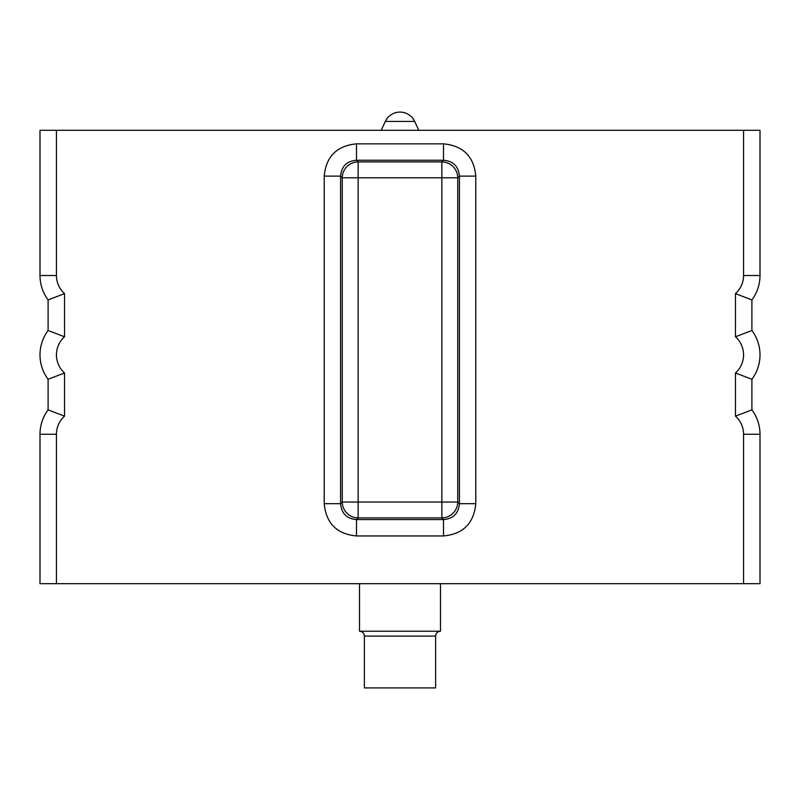 <?xml version="1.0" encoding="UTF-8"?>
<svg xmlns="http://www.w3.org/2000/svg" width="800" height="800" viewBox="0 0 800 800"><rect width="100%" height="100%" fill="white"/><g stroke="black" fill="none" stroke-linecap="round" stroke-linejoin="round"><path stroke-width="1.2" d="M743.56 434.26A24.3 24.3 0 0 0 735.46 416.15L751.9 409.88A40.74 40.74 0 0 1 760 434.26L760 583.69L743.56 583.69L743.56 434.26L760 434.26A40.74 40.74 0 0 0 751.9 409.88L751.9 379.27A40.74 40.74 0 0 0 751.9 330.51L751.9 299.9A40.74 40.74 0 0 0 760 275.52L760 130.3L56.44 130.3L56.44 275.52A24.3 24.3 0 0 0 64.54 293.63L48.1 299.9L48.1 330.51A40.74 40.74 0 0 0 48.1 379.27L48.1 409.88A40.74 40.74 0 0 0 40 434.26L40 583.69L743.56 583.69M443.51 143.85C463.15 145.73 473.9 156.49 475.79 176.12L459.41 176.12L459.41 503.69C458.55 513.43 453.25 518.73 443.51 519.58L356.49 519.58C346.74 518.73 341.45 513.43 340.59 503.69L342.26 502.03L358.15 502.03L358.15 517.92A15.96 15.83 45 0 1 342.26 502.03L342.26 177.79A15.96 15.83 135 0 1 358.15 161.89L358.15 177.79L342.26 177.79L340.59 176.12C341.45 166.38 346.75 161.08 356.49 160.23L443.51 160.23C453.26 161.08 458.55 166.38 459.41 176.12L457.74 177.79L441.85 177.79L441.85 161.89A15.96 15.83 -135 0 1 457.74 177.79L457.74 502.03A15.96 15.83 -45 0 1 441.85 517.92L441.85 502.03L457.74 502.03L459.41 503.69L475.79 503.69C473.9 523.32 463.14 534.08 443.51 535.96L443.51 519.58L441.85 517.92L358.15 517.92L356.49 519.58L356.49 535.96C336.85 534.08 326.1 523.32 324.21 503.69L340.59 503.69L340.59 176.12L324.21 176.12C326.1 156.49 336.86 145.73 356.49 143.85L356.49 160.23L358.15 161.89L441.85 161.89L443.51 160.23L443.51 143.85L356.49 143.85M735.46 416.15L735.46 373A24.3 24.3 0 0 0 735.46 336.78L735.46 293.63L751.9 299.9M56.44 275.52L40 275.52L40 130.3L56.44 130.3M40 275.52A40.74 40.74 0 0 0 48.1 299.9M64.54 293.63L64.54 336.78L48.1 330.51M64.54 336.78A24.3 24.3 0 0 0 64.54 373L48.1 379.27M64.54 373L64.54 416.15L48.1 409.88M735.46 373L751.9 379.27M735.46 336.78L751.9 330.51M359.51 631.23C362.46 631.51 364.08 633.13 364.36 636.09L435.64 636.09C435.92 633.13 437.54 631.51 440.49 631.23L359.51 631.23L359.51 583.69M435.64 636.09L435.64 687.92L364.36 687.92L364.36 636.09M735.46 293.63A24.3 24.3 0 0 0 743.56 275.52L743.56 130.3M64.54 416.15A24.3 24.3 0 0 0 56.44 434.26L56.44 583.69M475.79 176.12L475.79 503.69M324.21 503.69L324.21 176.12M443.51 535.96L356.49 535.96M743.56 275.52L760 275.52M56.44 434.26L40 434.26M414.68 121.43A16.2 16.2 0 0 0 385.32 121.43L414.68 121.43L418.82 130.3M441.85 502.03L358.15 502.03L358.15 177.79L441.85 177.79L441.85 502.03M385.32 121.43L381.18 130.3M440.49 631.23L440.49 583.69"/></g></svg>
